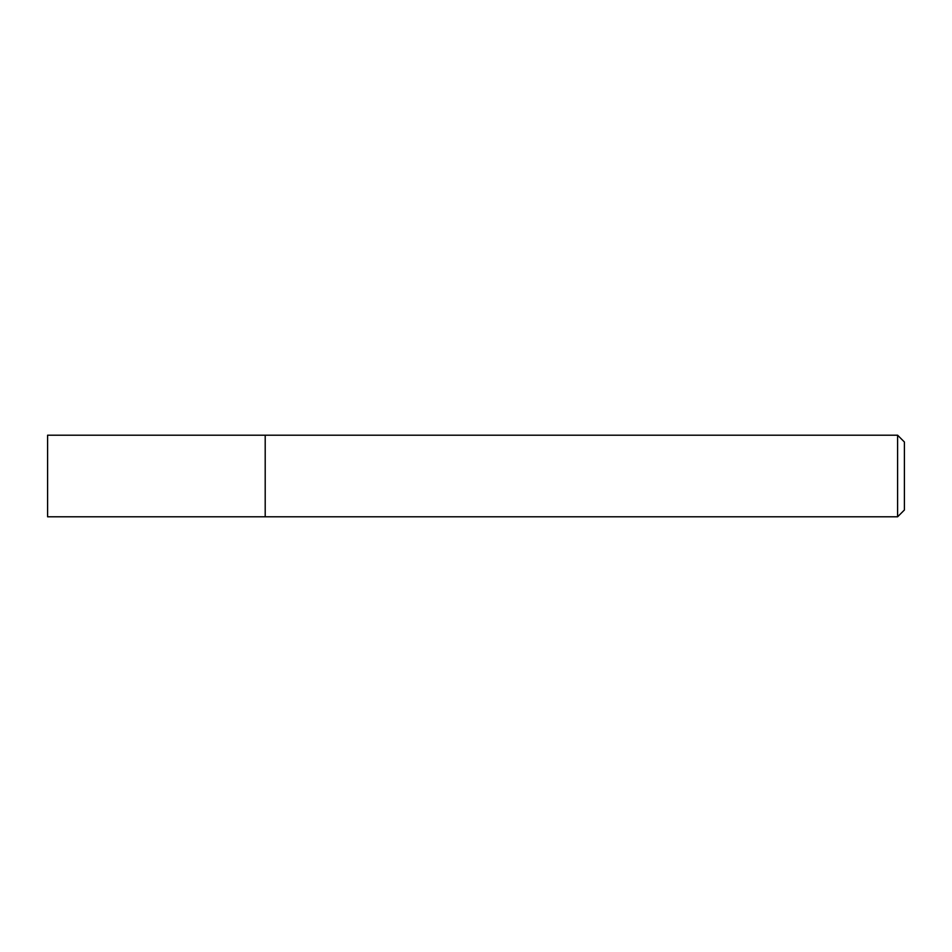 <?xml version="1.0" encoding="UTF-8"?>
<svg xmlns="http://www.w3.org/2000/svg" width="952" height="952" viewBox="0 0 952 952"><rect width="100%" height="100%" fill="white"/><g stroke="black" fill="none" stroke-linecap="round" stroke-linejoin="round"><path stroke-width="1.43" d="M265.203 516.805L265.203 435.195L47.6 435.195L47.6 516.805L265.203 516.805L265.203 435.195L897.605 435.195L897.605 516.805L265.203 516.805M897.605 435.195L904.4 442.002L904.4 509.998L897.605 516.805"/></g></svg>
